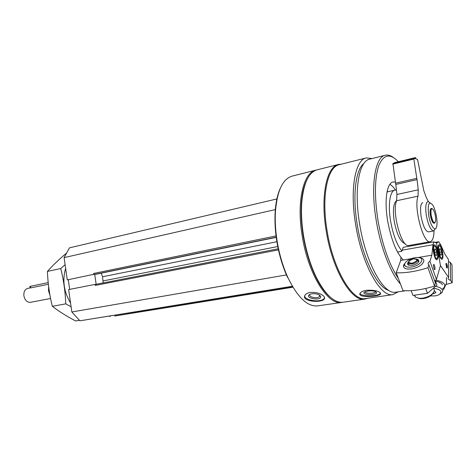 <?xml version="1.0" encoding="UTF-8"?>
<svg xmlns="http://www.w3.org/2000/svg" width="476" height="476" viewBox="0 0 476 476"><rect width="100%" height="100%" fill="white"/><g stroke="black" fill="none" stroke-linecap="round" stroke-linejoin="round"><path stroke-width="0.71" d="M276.05 235.917L93.57 273.474L93.968 274.271L95.557 274.337M95.771 284.374L278.234 248.799L95.771 284.374L95.295 285.416L95.146 284.398L68.651 289.569L71.834 311.964L79.891 320.806L292.46 286.397M280.542 187.782C277.437 194.303 275.61 202.877 275.068 213.504C274.682 222.167 275.247 231.324 276.77 240.975C278.948 254.232 282.506 266.328 287.456 277.252L287.885 277.55C297.518 297.298 307.395 306.752 317.516 305.907L317.784 305.866M372.083 158.544L366.3 157.913C355.173 159.597 349.616 189.525 355.733 225.029C362.016 264.596 380.693 297.577 392.867 294.632L398.204 291.824M366.08 157.967L339.388 164.666C327.536 166.558 321.169 196.076 327.089 230.8C333.117 269.517 352.401 301.623 365.413 298.589L365.651 298.559M380.056 292.496C377.028 290.592 372.416 289.872 366.234 290.342C363.158 290.884 361.159 291.776 360.225 293.02C356.399 297.946 377.373 296.97 380.449 294.239L380.056 292.496M315.981 170.116C303.462 172.205 296.387 201.521 302.171 235.787C308.02 273.998 327.916 305.538 341.691 302.427L317.516 305.907M315.737 170.176L292.288 176.072C282.548 178.905 276.907 191.233 275.354 213.052C274.961 221.822 275.539 231.086 277.08 240.844C279.281 254.267 282.881 266.5 287.885 277.55M323.632 296.102C320.419 293.305 315.933 292.085 310.162 292.448C307.633 292.907 305.919 293.805 305.021 295.15C300.784 301.356 320.949 303.349 324.204 299.095C324.894 298.202 324.709 297.208 323.632 296.102M306.943 179.809C304.045 185.497 302.218 193.173 301.451 202.83C300.719 212.915 301.296 223.857 303.17 235.65C305.776 251.209 310.013 265.043 315.891 277.139C320.318 286.034 324.995 292.609 329.922 296.857M338.382 164.488L317.254 169.795C308.793 172.157 303.634 182.992 301.778 202.312C301.04 212.51 301.623 223.583 303.521 235.513C306.157 251.263 310.447 265.251 316.385 277.49C325.358 294.805 334.229 303.057 342.988 302.242L343.244 302.2M341.316 164.184L338.62 164.428C326.685 166.344 320.259 196.017 326.203 230.943C332.266 269.874 351.687 302.153 364.789 299.101L367.615 298.274M363.962 163.399C355.572 169.42 352.282 195.678 357.309 225.083C362.652 258.409 377.545 287.962 388.856 290.414M385.173 155.277L369.769 159.121C359.023 160.721 353.727 189.876 359.689 224.422C365.818 262.913 383.882 295.066 395.627 292.204L395.848 292.169M393.343 157.485C390.534 155.432 387.88 154.676 385.376 155.23C375.064 156.705 370.245 186.086 376.32 221.072C380.752 247.96 390.873 273.771 400.465 284.011M398.323 161.733C390.195 153.153 383.733 154.325 378.932 165.255C374.594 177.941 374.297 196.469 378.039 220.84C382.561 245.747 389.326 264.948 398.341 278.424M424.39 243.539L424.342 242.748M395.294 182.07L393.117 181.969C386.833 182.808 384.108 200.616 387.726 221.304C391.302 240.136 396.502 253.036 403.333 260.003M415.869 245.057L415.905 244.253M387.756 191.703L387.256 190.87M394.86 190.126L387.018 191.983M396.454 190.132L394.955 190.102C389.915 190.763 387.779 205.013 390.653 221.441C393.188 235.073 396.948 244.956 401.946 251.084M412.454 245.664L412.591 244.848M395.491 190.037C393.604 187.294 391.736 185.39 389.88 184.331M432.351 208.72L431.559 208.411C430.447 208.994 430.197 211.392 430.816 215.61C431.791 220.352 432.993 222.863 434.421 223.149L434.029 223.226C432.595 222.941 431.393 220.43 430.417 215.688C429.798 211.469 430.048 209.071 431.167 208.494M428.709 215.557C430.459 226.445 435.826 233.044 436.789 225.838C437.771 220.668 435.617 209.583 432.761 205.096C428.828 200.646 427.478 204.133 428.709 215.557M430.227 202.853L427.924 201.503C425.687 202.651 425.181 207.441 426.407 215.866C428.364 225.356 430.78 230.378 433.642 230.931L435.302 228.801M324.584 297.69L324.263 298.315C321.568 302.831 304.83 300.79 304.664 295.941M311.976 293.769C316.421 293.454 319.313 294.341 320.64 296.429C321.657 301.677 302.873 297.833 310.138 294.275L311.976 293.769M319.444 295.06L319.497 296.447C317.855 299.124 307.865 297.084 309.953 294.489L310.138 294.281M380.622 293.037L380.419 293.323C378.069 296.613 361.272 296.709 359.993 293.46M367.847 291.026C372.744 290.574 375.659 291.086 376.593 292.567C376.718 295.786 359.529 294.769 364.89 291.871L367.847 291.026M375.451 291.532L375.29 292.038C373.999 293.859 364.568 293.627 365.05 291.788M277.056 198.903L69.472 247.847L64.105 257.623L67.277 279.906L93.968 274.271M275.574 209.535L64.105 257.623M93.57 273.474L93.718 274.491M276.895 241.731L102.536 276.764L101.18 273.188M102.536 276.764L103.197 282.923M286.427 274.932L71.834 311.964M292.377 286.249L79.891 320.806M135.934 311.834L135.993 312.47L114.752 316.028L292.942 287.201M292.865 287.076L135.993 312.47L135.862 311.845M94.724 274.402L96.152 284.297M95.462 284.577L95.146 284.398M68.282 279.698L69.663 289.366M109.891 316.064L110.016 316.677M446.536 267.554L446.726 266.631L445.881 263.841M448.606 277.46L448.481 259.557L444.965 254.255L440.532 244.491L438.717 241.743L436.557 243.081L440.449 265.572L448.606 277.46L448.332 277.782C447.809 278.876 448.547 279.721 450.564 280.316L452.2 282.708L445.994 284.529M452.2 282.708L452.027 264.906L450.415 262.472L448.493 261.514M434.755 281.161L436.438 279.477L440.449 265.572L436.557 243.081L433.898 241.85L432.999 244.735L431.833 255.195L429.947 261.294C428.061 262.573 427.609 263.668 428.584 264.585L428.876 264.757L427.966 267.72C416.47 271.433 405.885 273.123 396.21 272.808L400.697 260.443L411.389 258.641M447.428 266.804C447.065 263.847 446.553 262.829 445.893 263.746L446.571 267.625C447.095 268.363 447.38 268.089 447.428 266.804M438.063 248.258C438.098 246.027 438.473 244.819 439.193 244.622C441.793 243.873 444.566 259.23 441.841 259.301C439.782 258.212 438.527 254.529 438.063 248.258M450.415 262.472L450.564 280.316M434.683 242.457L438.717 241.743M440.264 293.888L442.222 292.252C443.436 289.545 441.252 287.581 435.665 286.362M430.358 295.935L435.135 295.905L438.616 294.953C442.829 291.913 441.198 289.664 433.725 288.206M434.374 290.854L435.998 292.52L433.547 293.751L432.708 293.662M433.553 292.585L433.547 293.751M441.561 255.011L440.544 255.023L439.515 251.959L439.509 248.888L440.532 248.9L441.555 251.953L441.561 255.011L441.555 251.953L440.532 248.9L439.455 249.091M440.532 246.782L440.681 247.02C442.139 250.073 442.716 253.262 442.406 256.588C440.449 264.013 436.093 241.225 440.532 246.782M441.734 257.915L440.99 258.813M438.467 245.39L439.562 245.961M439.574 252.292L441.555 251.953M439.61 282.738L439.985 282.554M443.412 289.967L446.488 283.309L446.458 277.538M442.216 289.36C447.131 285.291 444.941 282.191 435.641 280.061M442.442 284.826C441.532 283.047 439.217 281.834 435.51 281.179M434.088 269.124L433.398 265.197L434.082 269.118C436.117 272.058 434.332 261.824 433.398 265.186M397.871 252.691L398.049 251.935L401.899 251.263L402.196 250.156L432.999 244.735M405.469 262.52L403.666 265.031C403.023 267.286 404.392 268.642 407.759 269.101L411.764 268.928C418.862 267.31 422.908 264.62 423.896 260.866C423.818 259.087 422.337 258.046 419.445 257.748M417.982 257.528L431.833 255.195M428.876 264.757L435.421 283.024L434.552 286.052C423.158 289.64 412.632 291.175 402.988 290.663L396.21 272.808M433.898 241.85L403.243 247.306L402.196 250.156M436.837 248.317C438.527 254.38 438.569 258.188 436.968 259.741C434.285 260.533 431.452 244.825 434.273 244.783C435.118 244.765 435.974 245.937 436.837 248.317M436.438 279.477L429.947 261.294M434.552 286.052L427.966 267.72M400.911 257.361L400.697 260.443M417.03 259.206L418.38 259.723C419.677 262.002 417.613 263.9 412.192 265.418L408.134 264.948C407.266 264.251 407.313 263.335 408.277 262.199M411.657 266.994C407.266 267.536 404.927 266.727 404.636 264.561C404.398 261.253 413.031 256.85 418.356 257.564C425.77 258.022 420.379 265.792 411.657 266.994M433.66 288.272L434.445 290.431C433.303 294.233 429.346 296.828 422.581 298.208L419.029 298.315L415.423 297.095L414.304 295.298M432.845 293.442C431 296.072 427.823 297.786 423.319 298.595L420.314 298.678L418.273 298.214M434.6 252.387L434.564 249.198L435.605 249.085L436.676 252.131L436.712 255.303L435.677 255.445L434.6 252.387M434.546 249.263L435.605 249.085L436.676 252.131L436.712 255.303M437.456 257.421C434.957 263.508 431.304 240.541 435.843 247.282C437.307 250.352 437.884 253.559 437.581 256.903L437.456 257.421M436.926 258.176L436.004 259.247M433.517 245.574L434.671 246.151M434.618 252.482L436.676 252.131M435.248 280.447L436.914 285.106L427.49 293.335L412.954 295.394L411.169 290.628M427.49 293.335L425.717 288.48M30.113 287.915L27.703 288.408C24.871 289.319 23.598 291.788 23.889 295.816C24.883 300.267 27.061 302.433 30.404 302.325L50.587 298.494M48.195 282.607L29.905 286.409L30.119 287.956L30.619 287.909L48.368 284.279M48.641 286.611L48.504 290.8L49.944 295.138M434.421 223.149L435.058 222.56M431.202 215.557C432.874 222.346 434.338 224.202 435.594 221.138C435.903 217.199 435.171 213.444 433.404 209.874C431.262 207.441 430.524 209.339 431.202 215.557M434.047 230.789C433.85 237.423 432.577 241.058 430.227 241.695C423.456 244.313 413.495 207.566 418.023 196.166L418.249 189.823L396.942 194.47L396.603 200.741C391.623 212.07 401.643 248.186 408.878 245.509L408.949 245.497M418.249 189.823L417.047 179.636L395.818 184.426L396.942 194.47M417.047 179.636L416.792 178.357L395.568 183.171L395.818 184.426M413.977 158.401L392.932 163.47L395.568 183.171M428.311 201.491L426.222 197.338L423.83 190.745L417.666 160.079L417.184 159.222L416.024 158.907L415.435 157.586L415.262 158.692L414.031 158.371L413.858 159.043L416.792 178.357M415.435 157.586L394.437 162.673L394.348 163.131M422.777 202.574C420.504 203.728 419.975 208.506 421.183 216.901C423.14 226.356 425.568 231.348 428.477 231.889L433.642 230.931M405.106 243.635C400.59 242.177 396.984 234.835 394.283 221.614C392.623 210.023 393.42 203.008 396.663 200.575M79.462 320.336L75.666 320.955C66.943 316.427 59.161 311.542 52.324 306.294C49.516 295.025 47.88 283.404 47.416 271.427C52.663 265.507 58.881 259.527 66.057 253.488L66.42 253.405M47.416 271.427L60.744 268.529C63.611 279.882 65.277 291.651 65.753 303.855L71.102 306.818M65.111 264.686L60.744 268.529M52.324 306.294L65.753 303.855M65.628 268.345C62.213 280.281 63.861 291.847 70.567 303.051M276.217 237.197L94.379 274.426M95.498 274.349L276.241 237.375L95.438 274.36M277.764 246.532L103.137 280.911M278.466 249.87L95.295 285.416M417.613 260.443L416.982 259.176L413.977 258.664C408.17 259.819 407.492 263.478 408.581 263.46L412.043 263.942C415.096 263.264 416.952 262.097 417.613 260.443M408.926 261.199L408.581 263.46L408.961 265.34M412.002 263.305C417.785 260.913 418.297 259.408 413.537 258.795C407.783 261.163 407.272 262.663 412.002 263.305M30.619 287.909L30.393 286.272M418.023 196.166L396.603 200.741M413.858 159.043L392.736 164.143M365.413 298.589L392.867 294.632M275.068 213.504L275.354 213.052M315.891 277.139L316.385 277.49M301.451 202.83L301.778 202.312M342.988 302.242L364.789 299.101M395.627 292.204L405.534 290.759M324.204 299.095L324.263 298.315M319.67 295.507L320.64 296.429M319.497 296.447L319.598 295.162M320.36 285.213L320.39 284.821M380.455 294.239L380.419 293.323M375.463 291.586L376.593 292.567M375.29 292.038L375.267 291.461M418.38 259.723L418.945 261.276M404.636 264.561L403.571 266.268M414.739 295.263L415.423 297.095M420.314 298.678L419.029 298.315M417.625 260.348L418.571 262.056M414.031 158.371L392.932 163.47M430.227 241.695L408.878 245.509"/></g></svg>
